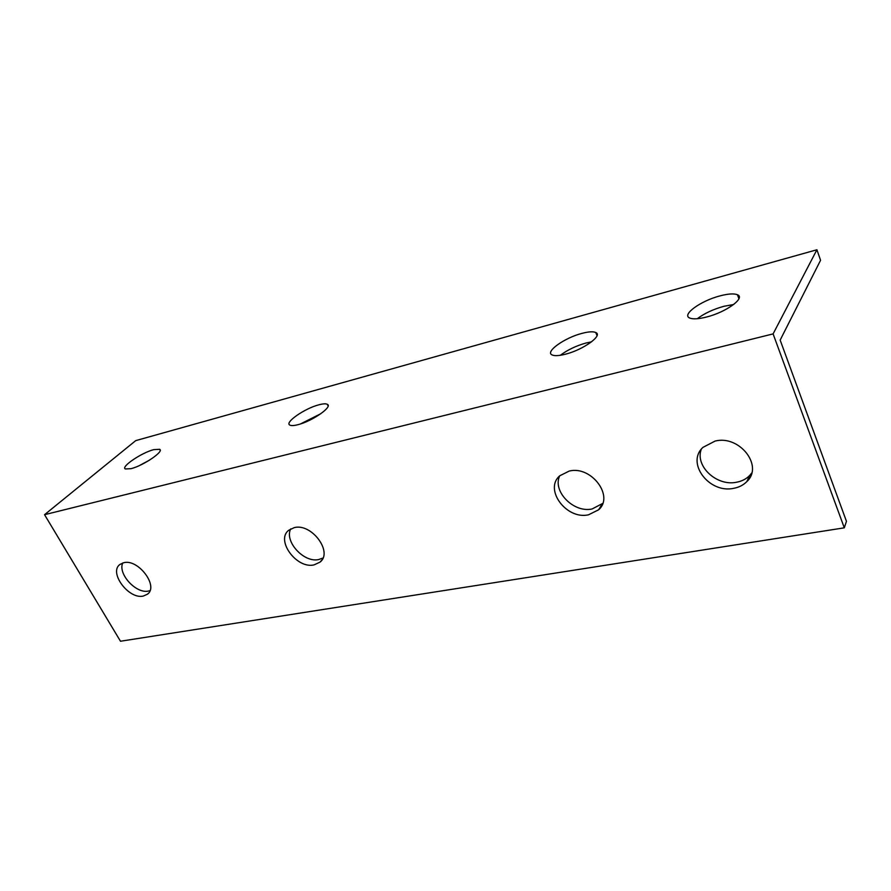 <?xml version="1.0" encoding="UTF-8"?>
<svg xmlns="http://www.w3.org/2000/svg" width="891" height="891" viewBox="0 0 891 891"><rect width="100%" height="100%" fill="white"/><g stroke="black" fill="none" stroke-linecap="round" stroke-linejoin="round"><path stroke-width="1.34" d="M314.022 564.905L320.025 562.121C333.279 552.231 311.638 522.972 294.297 527.617L288.751 530.223C275.397 540.202 296.625 569.093 314.022 564.905M290.733 528.886C284.073 541.405 303.965 563.09 318.744 559.537L322.965 558.011M143.317 596.057L147.494 594.186C158.932 586.3 138.317 558.713 123.793 562.689L119.929 564.437C108.468 572.434 128.749 599.665 143.317 596.057M122.746 562.956C117.567 573.804 136.2 594.085 148.474 591.045L149.989 590.644M733.794 488.301C739.073 487.299 743.428 485.06 746.858 481.574C763.832 466.049 739.552 434.786 715.128 441.056L702.999 447.338C685.725 462.886 709.258 493.904 733.794 488.301M701.273 449.276C694.813 466.16 716.843 486.631 736.679 482.209C741.925 481.207 746.257 478.968 749.665 475.493L751.737 472.965M588.483 514.82L598.618 509.786C614.5 496.298 591.19 465.347 569.204 471.072L559.793 475.772C543.699 489.315 566.409 519.943 588.483 514.82M559.648 475.917C552.297 491.42 573.737 513.171 592.125 508.961L602.706 503.437M565.473 354.195C583.249 349.818 603.263 335.339 595.756 332.51C593.128 331.352 588.505 331.641 581.901 333.39C564.493 337.823 544.824 351.867 552.052 354.919C554.525 356.088 559.002 355.843 565.473 354.195M591.535 341.843L585.955 343.024C575.998 345.864 567.456 349.951 560.328 355.286M706.641 316.996C726.232 312.14 745.856 297.806 737.436 294.743C733.984 293.351 728.136 293.74 719.895 295.912C700.738 300.835 681.492 314.701 689.612 317.987C692.842 319.379 698.522 319.056 706.641 316.996M733.683 304.499L723.826 306.304C713.156 309.311 704.302 313.454 697.263 318.722M297.962 424.684C312.273 421.209 333.134 406.608 327.309 404.302C325.828 403.534 323.032 403.701 318.911 404.804C304.833 408.323 284.274 422.568 289.842 425.085C291.246 425.853 293.952 425.72 297.962 424.684M130.988 468.688C143.161 465.759 164.49 451.258 159.656 449.309L153.742 449.643C141.747 452.617 120.697 466.806 125.297 468.956L130.988 468.688M149.577 460.112L139.597 465.47M320.916 413.658L300.456 423.949M773.098 333.902L844.3 527.828L846.45 521.313L780.16 340.095L820.566 260.295L816.913 249.758L135.71 440.633L44.55 514.697L773.098 333.902L816.913 249.758M844.3 527.828L120.485 641.242L44.55 514.697M321.941 559.927L320.025 562.121M148.463 593.25L147.494 594.186M749.665 475.493L746.858 481.574M602.216 503.927L598.618 509.786M597.037 335.573L595.756 332.51M738.929 298.741L737.436 294.743M328.1 405.895L327.309 404.302M160.18 450.245L159.656 449.309"/></g></svg>
